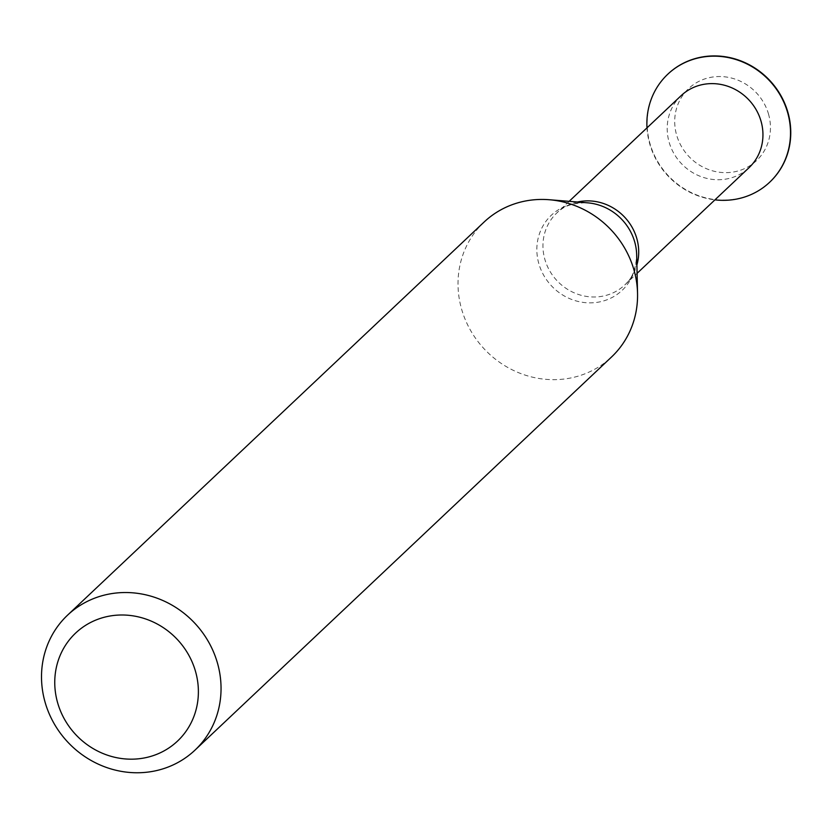 <?xml version="1.0" encoding="UTF-8"?>
<svg xmlns="http://www.w3.org/2000/svg" width="830" height="830" viewBox="0 0 830 830"><rect width="100%" height="100%" fill="white"/><g stroke="black" fill="none" stroke-linecap="round" stroke-linejoin="round"><path stroke-width="0.62" stroke-dasharray="4.15 3.11" d="M768.622 114.436A49.499 46.397 -133.3 0 0 688.195 88.986A49.499 46.397 -133.3 0 0 710.905 170.347A49.499 46.397 -133.3 0 0 768.622 114.436M667.86 74.14A74.244 69.585 -133.3 0 0 668.347 175.773A74.244 69.585 -133.3 0 0 769.784 182.123M646.995 127.862A74.244 69.585 -133.3 0 0 714.941 199.854M681.098 95.678A49.499 46.397 -133.3 0 0 681.326 163.52A49.499 46.397 -133.3 0 0 749.044 167.67M484.087 222.056A92.804 86.984 -133.3 0 0 484.523 349.254A92.804 86.984 -133.3 0 0 611.482 357.045M577.483 202.012A49.499 46.397 -133.3 0 0 556.857 212.937A49.499 46.397 -133.3 0 0 557.086 280.779A49.499 46.397 -133.3 0 0 624.803 284.929A49.499 46.397 -133.3 0 0 636.901 264.967M569.141 201.337L556.857 212.937C563.02 206.089 573.26 202.717 587.547 202.821A51.605 48.368 -133.3 0 0 536.844 249.384A51.605 48.368 -133.3 0 0 587.256 302.794A51.605 48.368 -133.3 0 0 636.672 254.872C635.946 269.148 631.983 279.16 624.803 284.929L637.087 273.329"/><path stroke-width="1.25" d="M769.784 182.123A74.244 69.585 -133.3 0 0 769.908 181.998A74.244 69.585 -133.3 0 0 788.023 112.776A74.244 69.585 -133.3 0 0 667.994 74.015A74.244 69.585 -133.3 0 0 667.86 74.14M714.941 199.854A74.244 69.585 -133.3 0 0 769.649 182.247A74.244 69.585 -133.3 0 0 787.763 113.025A74.244 69.585 -133.3 0 0 667.735 74.264A74.244 69.585 -133.3 0 0 646.995 127.862M637.087 273.329L749.044 167.67A49.499 46.397 -133.3 0 0 761.12 121.522A49.499 46.397 -133.3 0 0 681.098 95.678L569.141 201.337M195.641 671.864A74.244 69.585 -133.3 0 0 74.991 633.684A74.244 69.585 -133.3 0 0 109.072 755.725A74.244 69.585 -133.3 0 0 195.641 671.864M217.616 663.616A92.804 86.984 -133.3 0 0 67.572 615.154A92.804 86.984 -133.3 0 0 68.019 742.352A92.804 86.984 -133.3 0 0 194.977 750.144A92.804 86.984 -133.3 0 0 217.616 663.616M194.977 750.144L611.482 357.045A92.804 86.984 -133.3 0 0 637.544 293.343A92.804 86.984 -133.3 0 0 634.13 270.518A92.804 86.984 -133.3 0 0 549.19 199.729A92.804 86.984 -133.3 0 0 484.087 222.056L67.572 615.154M636.901 264.967A49.499 46.397 -133.3 0 0 636.88 238.781A49.499 46.397 -133.3 0 0 577.483 202.012M637.544 293.343L636.672 254.872A51.605 48.368 -133.3 0 0 634.774 242.173A51.605 48.368 -133.3 0 0 587.547 202.821L549.19 199.729"/></g></svg>
